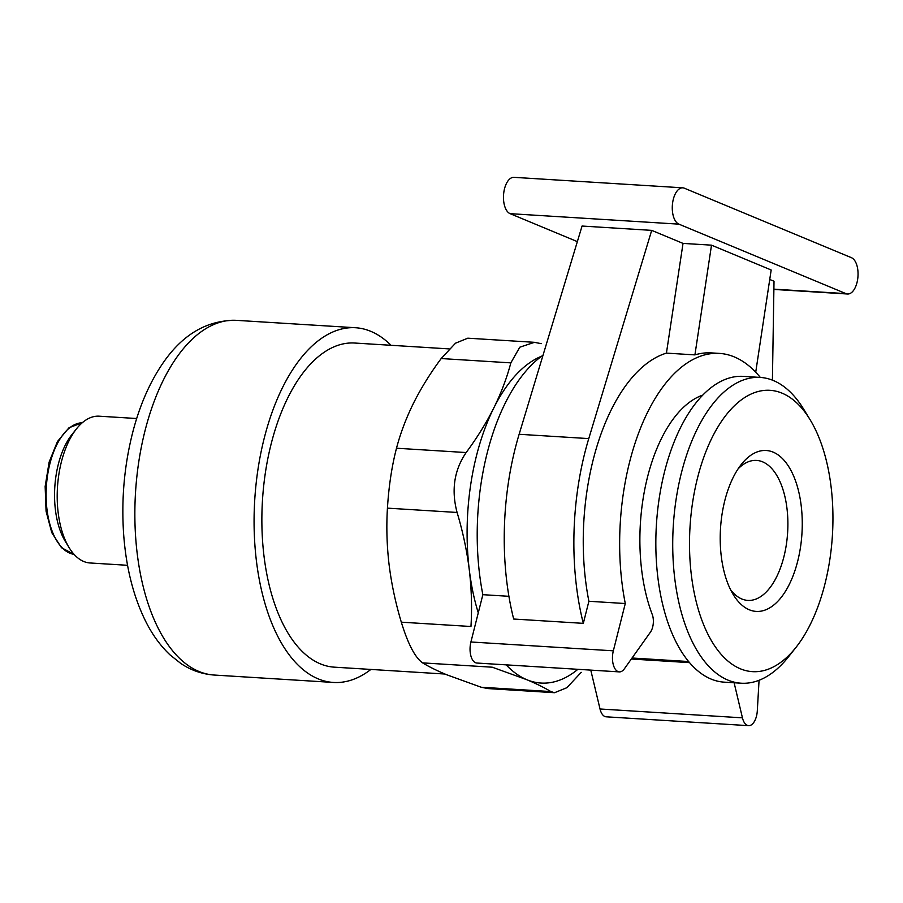 <?xml version="1.0" encoding="UTF-8"?>
<svg xmlns="http://www.w3.org/2000/svg" width="903" height="903" viewBox="0 0 903 903"><rect width="100%" height="100%" fill="white"/><g stroke="black" fill="none" stroke-linecap="round" stroke-linejoin="round"><path stroke-width="1.35" d="M534.429 342.316L467.799 338.185L455.507 343.196L441.183 358.547C430.313 373.21 421.114 388.053 413.574 403.054C406.169 418.055 400.481 433.113 396.496 448.227C391.834 466.174 388.809 486.153 387.432 508.141C386.292 526.855 386.845 545.751 389.114 564.838C391.496 583.914 395.559 603.023 401.316 622.178C408.009 644.065 415.109 657.632 422.615 662.881C428.891 666.707 436.894 670.658 446.635 674.733L481.186 687.239L487.959 688.571L554.6 692.714L550.83 691.563C544.565 687.736 536.551 683.785 526.821 679.711L492.27 667.204L422.615 662.881M444.953 674.033L334.437 667.17A162.382 82.173 -86.4 0 1 262.491 500.002A162.382 82.173 -86.4 0 1 354.563 343.027L449.22 348.908M370.896 669.428A177.699 89.928 -86.4 0 1 333.489 682.454A177.699 89.928 -86.4 0 1 254.759 499.528A177.699 89.928 -86.4 0 1 355.511 327.733A177.699 89.928 -86.4 0 1 391.022 345.296M127.571 565.301L90.052 562.975A73.527 37.215 -86.4 0 1 69.136 547.658A73.527 37.215 -86.4 0 1 76.518 428.801A73.527 37.215 -86.4 0 1 99.172 416.193L136.68 418.518M69.136 547.658L65.264 541.315A66.009 33.4 -86.4 0 1 71.89 434.614L76.518 428.801M581.205 672.351L566.915 687.68L554.6 692.691M401.316 622.178L470.96 626.501C472.111 607.787 471.547 588.891 469.289 569.816C466.907 550.74 462.833 531.619 457.087 512.464C451.15 490.103 454.164 470.136 466.151 452.55C477.01 437.876 486.22 423.044 493.76 408.032C501.165 393.031 506.854 377.973 510.838 362.871L519.789 347.204L534.429 342.339L541.202 343.659M845.976 293.633A18.387 9.301 93.6 0 0 847.556 294.006A18.387 9.301 93.6 0 0 857.85 277.808A18.387 9.301 93.6 0 0 851.416 257.682L684.339 188.196A18.387 9.301 93.6 0 0 682.77 187.824A18.387 9.301 93.6 0 0 672.475 204.01A18.387 9.301 93.6 0 0 678.909 224.147L845.976 293.633L773.894 289.152M682.77 187.824L513.965 177.338A18.387 9.301 93.6 0 0 503.671 193.535A18.387 9.301 93.6 0 0 510.105 213.661L577.356 241.632M829.846 559.51A140.936 71.314 -86.4 0 1 795.915 647.474A140.936 71.314 -86.4 0 1 702.466 621.761A140.936 71.314 -86.4 0 1 714.149 433.609A140.936 71.314 -86.4 0 1 810.059 419.658A140.936 71.314 -86.4 0 1 829.846 559.51M800.487 547.297A80.627 40.793 -86.4 0 1 733.292 594.648A80.627 40.793 -86.4 0 1 741.386 464.323A80.627 40.793 -86.4 0 1 787.032 464.063A80.627 40.793 -86.4 0 1 800.487 547.297M651.695 230.367L582.063 226.043L519.135 434.275A193.016 97.671 93.6 0 0 513.683 619.029L583.315 623.352L588.891 601.274A174.64 88.37 93.6 0 1 666.425 353.118L683.029 243.404L651.695 230.367L588.767 438.598A193.016 97.671 93.6 0 0 583.315 623.352M772.415 380.152L774.018 281.239L769.74 279.467M755.721 372.205L771.173 269.986L711.508 245.164L683.029 243.404M795.915 647.474L788.387 656.955A153.194 77.523 -86.4 0 1 741.182 683.21A153.194 77.523 -86.4 0 1 673.311 525.512A153.194 77.523 -86.4 0 1 760.168 377.42A153.194 77.523 -86.4 0 1 803.76 409.319L810.059 419.658M711.508 245.164L694.915 354.89L666.425 353.118M760.326 377.431A174.64 88.37 93.6 0 0 719.296 353.389L711.383 352.904A174.64 88.37 93.6 0 0 694.915 354.89M741.182 683.21L724.308 682.16A153.194 77.523 -86.4 0 1 656.425 524.462A153.194 77.523 -86.4 0 1 743.293 376.37L760.168 377.42M543.03 355.206A174.64 88.37 93.6 0 0 482.857 594.682L470.914 641.988A15.317 7.755 93.6 0 0 476.897 663.039L619.323 671.888A15.317 7.755 93.6 0 0 624.413 668.751L650.465 632.1A12.258 6.197 93.6 0 0 652.248 614.48A134.807 68.222 93.6 0 1 646.356 481.897A134.807 68.222 93.6 0 1 702.647 395.153M508.92 596.307L482.857 594.682M590.776 670.116L600.021 708.99A15.317 7.755 93.6 0 0 606.195 716.813L748.621 725.662A15.317 7.755 93.6 0 0 757.312 710.706L759.062 680.286M734.116 682.77L742.447 717.84A15.317 7.755 93.6 0 0 748.621 725.662M719.296 353.389A174.64 88.37 93.6 0 0 625.282 603.531L613.34 650.826A15.317 7.755 93.6 0 0 619.323 671.888M625.282 603.531L588.891 601.274M577.886 669.315A165.441 83.719 -86.4 0 1 526.821 679.711A165.441 83.719 -86.4 0 1 506.165 664.856M478.274 612.844A165.441 83.719 -86.4 0 1 469.289 569.816A165.441 83.719 -86.4 0 1 493.76 408.032A165.441 83.719 -86.4 0 1 541.642 356.2M738.135 468.815A70.129 35.488 -86.4 0 1 756.545 460.417A70.129 35.488 -86.4 0 1 786.344 544.611A70.129 35.488 -86.4 0 1 747.853 600.405A70.129 35.488 -86.4 0 1 730.617 589.794M333.489 682.454L214.282 675.049A177.699 89.928 -86.4 0 1 135.54 492.124A177.699 89.928 -86.4 0 1 236.304 320.339L355.511 327.733M74.091 554.374A66.009 33.4 -86.4 0 1 46.358 486.582A66.009 33.4 -86.4 0 1 82.263 422.739L68.989 427.762L57.453 441.533L49.134 462.088L45.15 486.503L46.076 511.233L51.787 532.668L61.539 547.76L74.102 554.386M481.186 687.239L550.83 691.563M396.496 448.227L466.151 452.55M387.432 508.141L457.087 512.464M441.183 358.547L510.838 362.871M678.909 224.147L510.105 213.661M588.767 438.598L519.135 434.275M742.447 717.84L600.021 708.99M689.621 662.644L631.332 659.021M613.34 650.826L470.914 641.988M214.282 675.049C202.216 674.191 191.064 670.331 180.814 663.457L170.024 654.878C160.881 646.232 153.081 635.667 146.602 623.172C133.937 598.373 126.307 569.093 123.722 535.298C121.137 499.303 124.332 464.232 133.305 430.11C140.089 404.747 149.661 382.861 162.032 364.473C181.909 334.776 206.663 320.057 236.304 320.339M847.556 294.006L773.882 289.423M688.696 661.538L632.044 658.016"/></g></svg>
